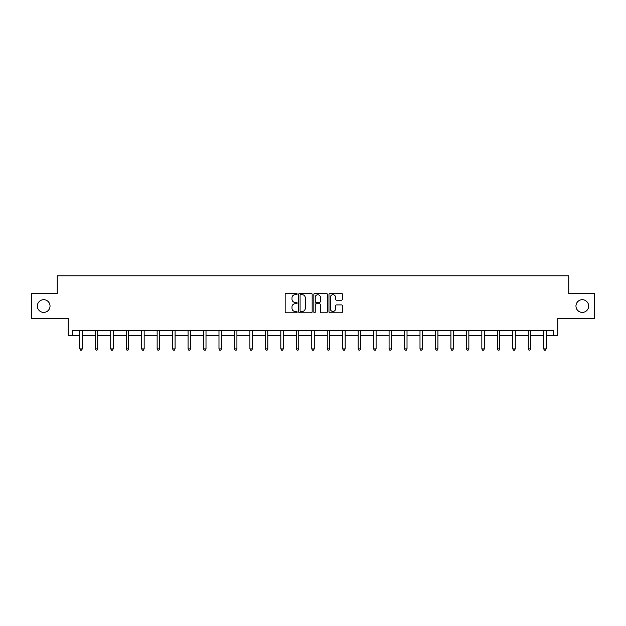 <?xml version="1.0" encoding="UTF-8"?>
<svg xmlns="http://www.w3.org/2000/svg" width="626" height="626" viewBox="0 0 626 626"><rect width="100%" height="100%" fill="white"/><g stroke="black" fill="none" stroke-linecap="round" stroke-linejoin="round"><path stroke-width="0.94" d="M575.967 306.051A6.346 6.346 0 0 0 582.313 312.397A6.346 6.346 0 0 0 588.651 306.051A6.346 6.346 0 0 0 582.313 299.705A6.346 6.346 0 0 0 575.967 306.051M37.349 306.051A6.346 6.346 0 0 0 43.687 312.397A6.346 6.346 0 0 0 50.033 306.051A6.346 6.346 0 0 0 43.687 299.705A6.346 6.346 0 0 0 37.349 306.051M297.139 294.032A0.681 0.681 0 0 0 296.458 293.351L286.121 293.351A0.97 0.97 0 0 0 285.151 294.322L285.151 311.834A0.97 0.97 0 0 0 286.121 312.804L296.458 312.804A0.681 0.681 0 0 0 297.139 312.124A0.681 0.681 0 0 0 296.458 311.443L295.12 311.443A3.114 3.114 0 0 1 292.006 308.328L292.006 306.873A3.114 3.114 0 0 1 295.12 303.759L296.458 303.759A0.681 0.681 0 0 0 297.139 303.078A0.681 0.681 0 0 0 296.458 302.397L295.12 302.397A3.114 3.114 0 0 1 292.006 299.283L292.006 297.827A3.114 3.114 0 0 1 295.12 294.713L296.458 294.713A0.681 0.681 0 0 0 297.139 294.032M72.686 335.293L72.686 330.332L553.314 330.332L553.314 335.293L557.829 335.293L557.829 318.438L594.7 318.438L594.7 293.664L568.784 293.664L568.784 275.823L57.216 275.823L57.216 293.664L31.3 293.664L31.3 318.438L68.171 318.438L68.171 335.293L79.823 335.293M341.436 300.206A0.97 0.97 0 0 0 342.406 299.236L342.406 294.322A0.97 0.97 0 0 0 341.436 293.351L329.957 293.351A0.97 0.97 0 0 0 328.979 294.322L328.979 311.834A0.97 0.97 0 0 0 329.957 312.804L341.436 312.804A0.97 0.97 0 0 0 342.406 311.834L342.406 305.903A0.97 0.97 0 0 0 341.436 304.925L336.522 304.925A0.97 0.97 0 0 0 335.544 305.903L335.544 308.845A2.606 2.606 0 0 1 332.946 311.443A2.606 2.606 0 0 1 330.34 308.845L330.34 297.311A2.606 2.606 0 0 1 332.946 294.713A2.606 2.606 0 0 1 335.544 297.311L335.544 299.236A0.97 0.97 0 0 0 336.522 300.206L341.436 300.206M312.147 294.322A0.97 0.97 0 0 0 311.177 293.351L299.697 293.351A0.97 0.97 0 0 0 298.719 294.322L298.719 311.834A0.97 0.97 0 0 0 299.697 312.804L311.177 312.804A0.97 0.97 0 0 0 312.147 311.834L312.147 294.322M314.823 293.351L326.303 293.351A0.97 0.97 0 0 1 327.281 294.322L327.281 311.834A0.97 0.97 0 0 1 326.303 312.804L321.388 312.804A0.97 0.97 0 0 1 320.418 311.834L320.418 304.729A0.97 0.97 0 0 0 319.448 303.759L316.185 303.759A0.97 0.97 0 0 0 315.214 304.729L315.214 312.124A0.681 0.681 0 0 1 314.534 312.804A0.681 0.681 0 0 1 313.853 312.124L313.853 294.322A0.97 0.97 0 0 1 314.823 293.351M82.296 335.293L95.285 335.293M97.758 335.293L110.747 335.293M113.22 335.293L126.209 335.293M128.682 335.293L141.672 335.293M144.152 335.293L157.134 335.293M159.614 335.293L172.596 335.293M175.077 335.293L188.058 335.293M190.539 335.293L203.52 335.293M206.001 335.293L218.983 335.293M221.463 335.293L234.445 335.293M236.925 335.293L249.907 335.293M252.388 335.293L265.369 335.293M267.85 335.293L280.839 335.293M283.312 335.293L296.301 335.293M298.774 335.293L311.764 335.293M314.236 335.293L327.226 335.293M329.699 335.293L342.688 335.293M345.161 335.293L358.15 335.293M360.631 335.293L373.612 335.293M376.093 335.293L389.075 335.293M391.555 335.293L404.537 335.293M407.017 335.293L419.999 335.293M422.48 335.293L435.461 335.293M437.942 335.293L450.923 335.293M453.404 335.293L466.386 335.293M468.866 335.293L481.848 335.293M484.328 335.293L497.318 335.293M499.791 335.293L512.78 335.293M515.253 335.293L528.242 335.293M530.715 335.293L543.704 335.293M546.177 335.293L553.314 335.293M300.762 294.713A0.681 0.681 0 0 0 300.081 295.394L300.081 310.762A0.681 0.681 0 0 0 300.762 311.443L302.178 311.443A3.114 3.114 0 0 0 305.292 308.328L305.292 297.827A3.114 3.114 0 0 0 302.178 294.713L300.762 294.713M320.418 297.366A2.606 2.606 0 0 0 317.812 294.76A2.606 2.606 0 0 0 315.214 297.366L315.214 301.427A0.97 0.97 0 0 0 316.185 302.397L319.448 302.397A0.97 0.97 0 0 0 320.418 301.427L320.418 297.366M82.429 330.332L82.366 330.481A0.994 0.994 0 0 0 82.296 330.849L82.296 348.893L79.823 348.893L79.823 330.849A0.994 0.994 0 0 0 79.745 330.481L79.69 330.332M82.296 348.893L81.552 350.177L80.566 350.177L79.823 348.893M97.891 330.332L97.828 330.481A0.994 0.994 0 0 0 97.758 330.849L97.758 348.893L95.285 348.893L95.285 330.849A0.994 0.994 0 0 0 95.207 330.481L95.152 330.332M97.758 348.893L97.014 350.177L96.028 350.177L95.285 348.893M113.353 330.332L113.298 330.481A0.994 0.994 0 0 0 113.22 330.849L113.22 348.893L110.747 348.893L110.747 330.849A0.994 0.994 0 0 0 110.677 330.481L110.614 330.332M113.22 348.893L112.477 350.177L111.491 350.177L110.747 348.893M128.815 330.332L128.76 330.481A0.994 0.994 0 0 0 128.682 330.849L128.682 348.893L126.209 348.893L126.209 330.849A0.994 0.994 0 0 0 126.139 330.481L126.076 330.332M128.682 348.893L127.939 350.177L126.953 350.177L126.209 348.893M144.277 330.332L144.223 330.481A0.994 0.994 0 0 0 144.152 330.849L144.152 348.893L141.672 348.893L141.672 330.849A0.994 0.994 0 0 0 141.601 330.481L141.539 330.332M144.152 348.893L143.409 350.177L142.415 350.177L141.672 348.893M159.74 330.332L159.685 330.481A0.994 0.994 0 0 0 159.614 330.849L159.614 348.893L157.134 348.893L157.134 330.849A0.994 0.994 0 0 0 157.063 330.481L157.001 330.332M159.614 348.893L158.871 350.177L157.877 350.177L157.134 348.893M175.202 330.332L175.147 330.481A0.994 0.994 0 0 0 175.077 330.849L175.077 348.893L172.596 348.893L172.596 330.849A0.994 0.994 0 0 0 172.526 330.481L172.463 330.332M175.077 348.893L174.333 350.177L173.339 350.177L172.596 348.893M190.664 330.332L190.609 330.481A0.994 0.994 0 0 0 190.539 330.849L190.539 348.893L188.058 348.893L188.058 330.849A0.994 0.994 0 0 0 187.988 330.481L187.925 330.332M190.539 348.893L189.795 350.177L188.802 350.177L188.058 348.893M206.126 330.332L206.071 330.481A0.994 0.994 0 0 0 206.001 330.849L206.001 348.893L203.52 348.893L203.52 330.849A0.994 0.994 0 0 0 203.45 330.481L203.395 330.332M206.001 348.893L205.258 350.177L204.264 350.177L203.52 348.893M221.596 330.332L221.534 330.481A0.994 0.994 0 0 0 221.463 330.849L221.463 348.893L218.983 348.893L218.983 330.849A0.994 0.994 0 0 0 218.912 330.481L218.857 330.332M221.463 348.893L220.72 350.177L219.726 350.177L218.983 348.893M237.058 330.332L236.996 330.481A0.994 0.994 0 0 0 236.925 330.849L236.925 348.893L234.445 348.893L234.445 330.849A0.994 0.994 0 0 0 234.374 330.481L234.32 330.332M236.925 348.893L236.182 350.177L235.188 350.177L234.445 348.893M252.521 330.332L252.458 330.481A0.994 0.994 0 0 0 252.388 330.849L252.388 348.893L249.907 348.893L249.907 330.849A0.994 0.994 0 0 0 249.837 330.481L249.782 330.332M252.388 348.893L251.644 350.177L250.65 350.177L249.907 348.893M267.983 330.332L267.92 330.481A0.994 0.994 0 0 0 267.85 330.849L267.85 348.893L265.369 348.893L265.369 330.849A0.994 0.994 0 0 0 265.299 330.481L265.244 330.332M267.85 348.893L267.106 350.177L266.113 350.177L265.369 348.893M283.445 330.332L283.382 330.481A0.994 0.994 0 0 0 283.312 330.849L283.312 348.893L280.839 348.893L280.839 330.849A0.994 0.994 0 0 0 280.761 330.481L280.706 330.332M283.312 348.893L282.569 350.177L281.583 350.177L280.839 348.893M298.907 330.332L298.845 330.481A0.994 0.994 0 0 0 298.774 330.849L298.774 348.893L296.301 348.893L296.301 330.849A0.994 0.994 0 0 0 296.223 330.481L296.168 330.332M298.774 348.893L298.031 350.177L297.045 350.177L296.301 348.893M314.369 330.332L314.307 330.481A0.994 0.994 0 0 0 314.236 330.849L314.236 348.893L311.764 348.893L311.764 330.849A0.994 0.994 0 0 0 311.693 330.481L311.631 330.332M314.236 348.893L313.493 350.177L312.507 350.177L311.764 348.893M329.832 330.332L329.777 330.481A0.994 0.994 0 0 0 329.699 330.849L329.699 348.893L327.226 348.893L327.226 330.849A0.994 0.994 0 0 0 327.155 330.481L327.093 330.332M329.699 348.893L328.955 350.177L327.969 350.177L327.226 348.893M345.294 330.332L345.239 330.481A0.994 0.994 0 0 0 345.161 330.849L345.161 348.893L342.688 348.893L342.688 330.849A0.994 0.994 0 0 0 342.618 330.481L342.555 330.332M345.161 348.893L344.417 350.177L343.431 350.177L342.688 348.893M360.756 330.332L360.701 330.481A0.994 0.994 0 0 0 360.631 330.849L360.631 348.893L358.15 348.893L358.15 330.849A0.994 0.994 0 0 0 358.08 330.481L358.017 330.332M360.631 348.893L359.887 350.177L358.894 350.177L358.15 348.893M376.218 330.332L376.163 330.481A0.994 0.994 0 0 0 376.093 330.849L376.093 348.893L373.612 348.893L373.612 330.849A0.994 0.994 0 0 0 373.542 330.481L373.479 330.332M376.093 348.893L375.35 350.177L374.356 350.177L373.612 348.893M391.68 330.332L391.626 330.481A0.994 0.994 0 0 0 391.555 330.849L391.555 348.893L389.075 348.893L389.075 330.849A0.994 0.994 0 0 0 389.004 330.481L388.942 330.332M391.555 348.893L390.812 350.177L389.818 350.177L389.075 348.893M407.143 330.332L407.088 330.481A0.994 0.994 0 0 0 407.017 330.849L407.017 348.893L404.537 348.893L404.537 330.849A0.994 0.994 0 0 0 404.466 330.481L404.404 330.332M407.017 348.893L406.274 350.177L405.28 350.177L404.537 348.893M422.605 330.332L422.55 330.481A0.994 0.994 0 0 0 422.48 330.849L422.48 348.893L419.999 348.893L419.999 330.849A0.994 0.994 0 0 0 419.929 330.481L419.874 330.332M422.48 348.893L421.736 350.177L420.742 350.177L419.999 348.893M438.075 330.332L438.012 330.481A0.994 0.994 0 0 0 437.942 330.849L437.942 348.893L435.461 348.893L435.461 330.849A0.994 0.994 0 0 0 435.391 330.481L435.336 330.332M437.942 348.893L437.198 350.177L436.205 350.177L435.461 348.893M453.537 330.332L453.474 330.481A0.994 0.994 0 0 0 453.404 330.849L453.404 348.893L450.923 348.893L450.923 330.849A0.994 0.994 0 0 0 450.853 330.481L450.798 330.332M453.404 348.893L452.661 350.177L451.667 350.177L450.923 348.893M468.999 330.332L468.937 330.481A0.994 0.994 0 0 0 468.866 330.849L468.866 348.893L466.386 348.893L466.386 330.849A0.994 0.994 0 0 0 466.315 330.481L466.26 330.332M468.866 348.893L468.123 350.177L467.129 350.177L466.386 348.893M484.461 330.332L484.399 330.481A0.994 0.994 0 0 0 484.328 330.849L484.328 348.893L481.848 348.893L481.848 330.849A0.994 0.994 0 0 0 481.777 330.481L481.723 330.332M484.328 348.893L483.585 350.177L482.591 350.177L481.848 348.893M499.924 330.332L499.861 330.481A0.994 0.994 0 0 0 499.791 330.849L499.791 348.893L497.318 348.893L497.318 330.849A0.994 0.994 0 0 0 497.24 330.481L497.185 330.332M499.791 348.893L499.047 350.177L498.061 350.177L497.318 348.893M515.386 330.332L515.323 330.481A0.994 0.994 0 0 0 515.253 330.849L515.253 348.893L512.78 348.893L512.78 330.849A0.994 0.994 0 0 0 512.702 330.481L512.647 330.332M515.253 348.893L514.509 350.177L513.523 350.177L512.78 348.893M530.848 330.332L530.793 330.481A0.994 0.994 0 0 0 530.715 330.849L530.715 348.893L528.242 348.893L528.242 330.849A0.994 0.994 0 0 0 528.172 330.481L528.109 330.332M530.715 348.893L529.972 350.177L528.986 350.177L528.242 348.893M546.31 330.332L546.255 330.481A0.994 0.994 0 0 0 546.177 330.849L546.177 348.893L543.704 348.893L543.704 330.849A0.994 0.994 0 0 0 543.634 330.481L543.571 330.332M546.177 348.893L545.434 350.177L544.448 350.177L543.704 348.893"/></g></svg>
